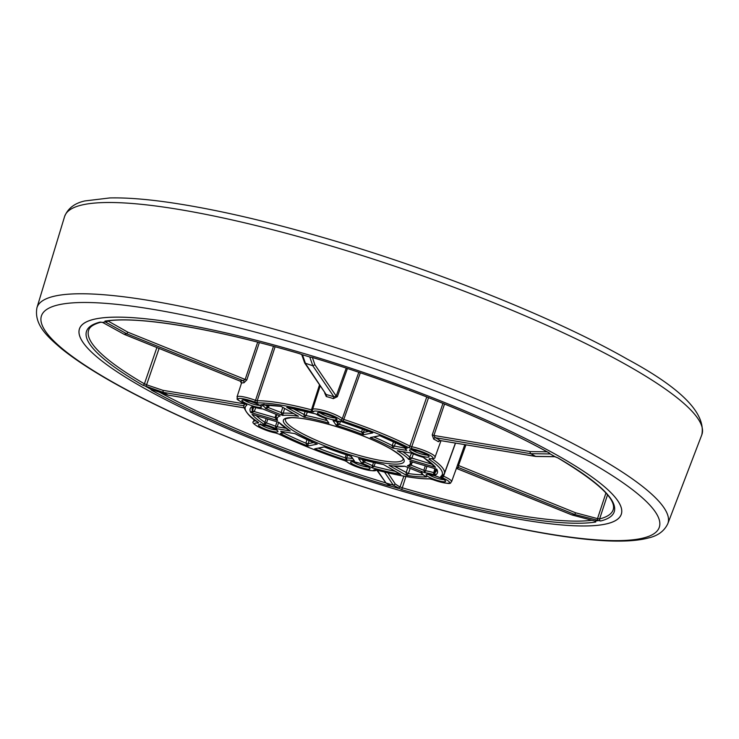 <?xml version="1.0" encoding="UTF-8"?>
<svg xmlns="http://www.w3.org/2000/svg" width="739" height="739" viewBox="0 0 739 739"><rect width="100%" height="100%" fill="white"/><g stroke="black" fill="none" stroke-linecap="round" stroke-linejoin="round"><path stroke-width="1.11" d="M536.302 456.379A1.654 1.072 -89.3 0 1 535.941 456.471A1.654 1.072 -89.3 0 1 535.581 456.369L554.915 456.619L558.093 457.977A278.862 49.374 18.9 0 1 600.585 521.013L574.656 514.464L572.097 514.981L595.542 521.217L595.782 521.993A278.862 49.374 18.9 0 1 401.711 489.615L393.277 485.154L385.998 482.992L391.005 486.151L388.067 485.569A278.862 49.374 18.9 0 1 151.504 390.155L150.553 389.167L168.021 395.069L163.31 392.391L142.655 385.13A278.862 49.374 18.9 0 1 100.171 322.084L102.647 322.407L124.152 334.305L240.397 381.241A1.654 1.626 -142.4 0 1 241.441 383.31L236.988 396.991A16.064 2.845 18.9 0 1 249.625 398.376A16.064 2.845 18.9 0 1 255.518 400.353L254.659 402.062A14.41 2.55 -161.1 0 0 249.376 400.289A14.41 2.55 -161.1 0 0 238.189 398.82A14.41 2.55 -161.1 0 0 245.265 403.965L246.881 405.157A104.097 18.429 -161.1 0 0 258.567 422.505L258.17 423.105A14.41 2.55 -161.1 0 0 257.708 426.495A14.41 2.55 -161.1 0 0 275.462 432.915L279.185 434.209A104.097 18.429 -161.1 0 0 344.263 460.452L347.275 461.884A14.41 2.55 -161.1 0 0 362.609 468.803A14.41 2.55 -161.1 0 0 373.962 469.801L376.068 469.893A104.097 18.429 -161.1 0 0 429.461 478.798L432.795 479.602M432.878 479.629A14.41 2.55 -161.1 0 0 448.675 483.158A14.41 2.55 -161.1 0 0 442.273 477.736L440.656 476.535A104.097 18.429 -161.1 0 0 428.971 459.187L429.368 458.596A14.41 2.55 -161.1 0 0 431.317 456.129A14.41 2.55 -161.1 0 0 417.018 450.033A14.41 2.55 -161.1 0 0 412.085 448.776L408.362 447.483A104.097 18.429 -161.1 0 0 343.275 421.239L340.263 419.807A1.654 1.524 -46.2 0 0 342.277 418.69L358.794 372.299M429.368 458.596A1.654 1.266 96.6 0 0 429.71 458.697L429.71 458.697C433.433 458.937 435.216 458.42 435.04 457.145L440.989 440.721M267.851 419.087L266.474 423.013L264.202 424.343L266.197 418.597M256.239 415.641A97.299 17.228 -161.1 0 0 264.885 422.338L266.474 423.013A16.064 2.845 18.9 0 1 275.481 426.264L277.18 426.791L275.97 428.592L275.481 426.264L276.996 421.803M435.992 468.979L434.763 472.748L435.317 475.122L433.59 473.533L434.809 468.628M107.866 320.902L127.865 332.199L245.163 379.449L243.14 380.687A17.976 3.187 18.9 0 0 240.397 381.241L124.05 334.296L126.72 333.788L105.215 321.89L104.966 321.114A278.862 49.374 18.9 0 1 299.046 353.491L302.463 354.794L305.54 363.616L326.176 394.543A1.654 0.73 -76.2 0 1 326.278 396.547L324.652 392.908M597.943 520.561L597.297 518.556L599.615 518.907A277.208 49.079 -161.1 0 0 613.204 509.679C616.502 499.259 598.027 481.994 557.788 457.866L557.788 457.866A1.654 1.219 120.2 0 1 557.585 457.709M107.996 321.206L105.603 321.982M142.655 385.13A1.654 1.219 -59.8 0 0 144.41 383.837L146.655 384.622L145.851 386.405M259.343 342.6L246.826 379.929L243.925 382.811A16.313 2.891 -161.1 0 0 241.441 383.31L240.443 381.296M428.546 397.647L411.771 446.716A16.064 2.845 18.9 0 1 417.276 448.13A16.064 2.845 18.9 0 1 435.04 457.145M396.095 489.394A286.353 50.705 -161.1 0 0 607.31 523.692A286.353 50.705 -161.1 0 0 621.24 514.455A286.353 50.705 -161.1 0 0 563.672 458.956A286.353 50.705 -161.1 0 0 304.653 353.713A286.353 50.705 -161.1 0 0 79.406 328.947A286.353 50.705 -161.1 0 0 396.095 489.394A286.326 50.695 18.9 0 1 79.6 328.504A286.326 50.695 18.9 0 1 304.653 353.722A286.326 50.695 18.9 0 1 621.36 513.993A286.326 50.695 18.9 0 1 396.095 489.384M594.784 520.986L598.1 520.69M391.005 486.151L398.284 488.313M150.996 389.324L145.842 386.488M105.215 321.89L102.647 322.407M312.375 357.473L314.897 364.743L336.208 396.058L333.963 396.852A17.976 3.187 18.9 0 0 329.991 395.577A17.976 3.187 18.9 0 0 326.176 394.543L304.69 362.997L312.819 365.777L309.752 356.955L302.463 354.794M309.752 356.955L312.736 357.584C399.587 383.67 491.703 420.833 548.975 452.859L548.975 452.859A1.654 1.164 119.1 0 1 548.744 452.674M312.689 357.537A278.862 49.374 18.9 0 1 549.253 452.952L550.195 453.94L530.861 453.691A1.654 1.072 -89.3 0 1 530.667 453.543A1.654 1.072 -89.3 0 1 530.232 451.594L547.072 451.806M554.915 456.619L550.195 453.94M377.324 470.253L385.998 482.992L376.807 470.124M398.561 488.331L400.067 486.835L401.924 487.694A277.208 49.079 -161.1 0 0 591.976 520.284M275.102 346.776L257.227 400.769A105.76 18.724 18.9 0 1 311.47 409.822L319.433 385.084M360.336 372.816L343.783 419.41A105.76 18.724 18.9 0 1 409.905 446.079L426.763 396.954M413.36 453.931L411.808 458.309L408.685 459.372L411.568 453.164M283.961 431.862L283.573 432.952L280.312 433.488L281.494 433.553L283.961 431.862A16.064 2.845 18.9 0 1 283.933 431.936M309.004 440.592L307.784 446.033L305.863 443.16L307.008 439.677M318.98 448.213L324.162 446.91L350.979 456.379M347.589 455.242L346.656 458.097L346.997 460.388L345.215 457.81L346.203 454.79M375.264 462.854L374.045 466.364L371.856 467.769L373.491 462.448M410.145 468.424L408.381 473.579L406.478 475.316L406.081 472.794L407.882 467.51M395.596 442.596L394.321 446.328L392.566 448.037L392.215 445.608L393.564 441.673M374.1 437.063L379.754 435.659L405.896 447.575M340.411 421.627L339.45 424.334L336.208 425.313L337.788 423.521L339.45 424.334A71.914 12.729 18.9 0 1 361.556 432.038L362.563 428.971M307.396 411.817L306.103 415.586L304.145 417.202L304.015 414.838L305.235 411.29M325.262 418.348L326.398 420.038M284.57 408.427L282.695 415.438L281.032 412.713L282.778 407.42M607.513 494.871L599.615 518.907A1.654 1.57 -104 0 0 600.585 521.013M405.905 476.535L401.711 489.615M100.171 322.084A1.654 1.57 76 0 0 100.984 322.176L101.095 322.158C93.862 324.079 89.733 326.73 88.689 330.102A277.208 49.079 -161.1 0 0 144.41 383.837L156.88 347.552M277.19 414.801A71.914 12.729 18.9 0 0 276.238 416.075L276.358 418.985L277.605 420.473L250.761 412.51A98.961 17.524 18.9 0 1 252.23 406.57L253.265 406.653L252.248 407.762A97.299 17.228 -161.1 0 0 252.47 410.69L254.299 411.577L250.761 412.51L252.47 410.69L253.763 407.078M340.263 419.807A14.41 2.55 -161.1 0 0 324.929 412.889A14.41 2.55 -161.1 0 0 313.576 411.891L311.47 411.799A104.097 18.429 -161.1 0 0 258.077 402.894L254.659 402.062M365.242 460.397L364.595 462.208L361.74 463.187L363.431 461.579L364.595 462.208A16.064 2.845 18.9 0 1 372.345 465.718L374.045 466.364A97.299 17.228 -161.1 0 0 395.347 471.334M426.985 466.309L424.814 472.757L423.817 470.3L425.488 470.78A16.064 2.845 18.9 0 1 433.516 472.581L434.763 472.748A97.299 17.228 -161.1 0 0 436.361 470.798L436.075 468.896L436.777 469.182A98.961 17.524 18.9 0 1 435.317 475.122A14.41 2.55 -161.1 0 0 433.562 474.577A14.41 2.55 -161.1 0 0 424.814 472.757L407.411 465.736L409.055 465.561L412.547 462.023M455.52 443.132L443.529 476.184A16.064 2.845 18.9 0 1 451.575 481.689L456.462 468.203A1.654 1.626 -142.4 0 1 456.573 468.055L456.573 468.055A1.654 1.626 -142.4 0 1 458.411 467.519L458.513 465.505L575.635 512.801L597.297 518.556M464.785 444.675L456.332 468.48M535.821 456.462A1.654 1.118 -80.6 0 1 535.692 456.453L440.232 440.546A1.654 1.413 126.1 0 0 438.31 441.737L439.954 440.74M442.938 403.374L432.223 434.948L433.719 439.132A1.654 0.896 115.6 0 1 435.188 437.682L433.913 435.456L530.232 451.594A1.654 1.118 -80.5 0 0 530.713 453.681A1.654 1.192 -60.4 0 0 530.861 453.691L535.581 456.369A1.654 1.192 -60.4 0 1 535.433 456.36L530.713 453.681L435.188 437.682A17.976 3.187 18.9 0 1 440.232 440.546L535.433 456.36A1.654 1.118 -80.6 0 0 535.692 456.453A1.654 1.654 0 0 0 535.941 456.471L554.897 456.702M347.422 368.512L337.353 396.677L333.344 398.644A16.313 2.891 -161.1 0 0 329.742 397.49A16.313 2.891 -161.1 0 0 326.278 396.547M265.153 404.889A16.064 2.845 18.9 0 1 267.389 407.013L268.414 407.623L265.283 408.418L267.389 407.013L268.109 405.009M258.077 402.894A1.654 1.46 -90.9 0 1 257.227 400.769L255.518 400.353L273.476 346.332M244.082 407.808L168.557 395.162M146.747 384.862L162.894 390.321L163.31 392.391L244.046 405.803M385.601 482.816L390.626 485.976M384.539 472.064L393.277 485.154L395.328 484.073L399.956 486.992M102.813 322.546L123.986 334.213M102.823 322.555L100.966 322.176M127.865 332.199L126.72 333.788L243.14 380.687A1.654 1.413 -88 0 1 243.925 382.811M257.689 342.175L245.163 379.449L246.826 379.929M571.931 514.907L456.406 468.369M311.47 411.799A1.654 0.628 -75.3 0 1 311.47 409.822L312.532 409.868M456.443 468.258L456.573 468.055A17.976 3.187 18.9 0 0 458.411 467.519L574.656 514.464L575.635 512.801M302.196 354.775L299.046 353.491M304.69 362.997L301.706 354.554M457.496 464.896L458.513 465.505L465.949 444.869M442.726 475.583L443.529 476.184A1.654 0.674 -66.5 0 1 442.273 477.736M314.897 364.743L312.819 365.777L333.963 396.852L333.344 398.644M346.231 368.124L336.208 396.058L337.353 396.677M320.116 386.118L312.542 409.591A16.064 2.845 18.9 0 1 325.178 410.976A16.064 2.845 18.9 0 1 342.277 418.69L343.783 419.41L343.275 421.239M549.761 453.783L548.68 452.693M408.362 447.483A1.654 0.988 -63.4 0 0 409.905 446.079L411.771 446.716A1.654 0.951 -78.3 0 0 412.085 448.776M432.223 434.948L433.913 435.456L444.545 404.021M388.067 485.569L388.151 484.414M151.504 390.155A1.654 1.164 -60.9 0 0 152.483 389.832M595.782 521.993A1.654 1.552 -99.2 0 1 594.877 521.06M558.093 457.977A1.654 1.219 120.2 0 1 557.788 457.866L554.841 456.711M104.966 321.114A1.654 1.552 80.8 0 0 105.76 321.206L105.76 321.206C137.195 315.701 212.878 328.236 299.11 353.538M350.849 456.259L352.383 458.586A16.064 2.845 18.9 0 0 346.656 458.097L345.215 457.81A97.299 17.228 -161.1 0 1 318.906 448.416L318.611 448.287M359.939 458.956L383.393 464.489L398.293 473.089M425.904 476.6L425.054 476.128M391.642 465.847L404.843 466.254L422.255 473.274L421.184 471.648M410.478 464.859L411.198 465.21L407.411 465.736A70.26 12.443 -161.1 0 0 409.933 461.219L436.777 469.182L411.124 461.598M399.605 451.159L411.568 453.099L423.336 457.349L435.53 467.334L432.583 464.471M404.639 446.735L405.951 449.857L406.847 450.421L404.676 448.056M372.142 432.629L371.126 432.158M341.076 421.507L333.086 420.667A14.41 2.55 -161.1 0 0 340.54 421.304A98.961 17.524 18.9 0 1 372.825 432.869L363.376 434.781L361.556 432.038L363.431 432.463L363.376 434.781A70.26 12.443 -161.1 0 0 336.208 425.313L333.086 420.667L334.287 420.981M289.392 407.863L286.75 407.328A98.961 17.524 18.9 0 1 315.682 413.932L325.797 418.505L328.929 423.151A70.26 12.443 -161.1 0 0 304.145 417.202L286.75 407.328L315.682 413.932A14.41 2.55 -161.1 0 0 325.797 418.505M264.1 404.251L260.978 404.806L281.06 406.376L296.33 415.152M252.664 406.746L262.724 408.935L280.127 415.955A70.26 12.443 -161.1 0 0 277.605 420.473L275 417.72L276.072 414.348M253.551 414.838L278.852 422.32L290.251 430.976L288.007 429.756M288.737 430.052L289.457 430.569M451.575 481.689C449.303 482.244 455.279 486.456 432.823 479.639L430.015 478.918A1.654 1.46 -90.9 0 1 429.461 478.798M430.015 478.918C417.359 478.983 399.411 475.999 376.179 469.958A1.654 0.628 -75.3 0 1 376.068 469.893M440.656 476.535A1.654 1.617 55.2 0 0 442.134 476.35L444.324 473.644L455.381 443.114M375.236 469.708A1.654 1.626 170.4 0 1 373.962 469.801M428.971 459.187A1.654 1.358 -56.3 0 0 430.32 458.762M376.031 469.089C379.532 473.856 353.27 467.695 346.656 461.542L346.656 461.542A1.654 1.524 -46.2 0 0 347.275 461.884M346.656 461.542L344.263 460.452M257.431 421.83A1.654 1.266 96.6 0 0 258.17 423.105M313.576 411.891A1.654 1.626 170.4 0 1 312.477 410.625L312.523 409.896M245.967 404.344A1.654 1.617 55.2 0 0 246.881 405.157M236.988 396.991C238.799 399.771 232.6 397.416 245.136 403.937A1.654 0.674 -66.5 0 0 245.265 403.965M282.233 431.576L294.972 433.654L315.821 443.557M283.333 432.814L283.573 432.952A97.299 17.228 -161.1 0 0 305.863 443.16L307.987 443.686L313.502 442.569M276.09 417.914L254.299 411.577L255.712 407.632M293.688 413.609A71.914 12.729 18.9 0 0 282.991 413.203L268.414 407.623L269.329 405.083M292.958 408.556L306.103 415.586A71.914 12.729 18.9 0 1 326.278 420.417L326.73 420.528M374.045 437.072L374.091 437.091A71.914 12.729 18.9 0 1 392.215 445.608L404.63 448.046M432.518 464.415L410.025 457.506A71.914 12.729 18.9 0 0 402.626 451.658M423.004 474.808A97.299 17.228 -161.1 0 1 408.381 473.579L394.423 466.17M420.971 455.898A10.337 1.829 18.9 0 1 409.665 450.587A10.337 1.829 18.9 0 1 417.674 451.002A10.337 1.829 18.9 0 1 428.971 456.314A10.337 1.829 18.9 0 1 420.971 455.898M412.029 449.82A8.674 1.533 -161.1 0 0 421.239 453.958A8.674 1.533 -161.1 0 0 427.308 455.048M437.516 480.442A10.337 1.829 18.9 0 1 426.209 475.131A10.337 1.829 18.9 0 1 434.218 475.546A10.337 1.829 18.9 0 1 445.515 480.858A10.337 1.829 18.9 0 1 437.516 480.442M428.574 474.364A8.674 1.533 -161.1 0 0 437.774 478.502A8.674 1.533 -161.1 0 0 443.853 479.593M361.962 467.833A10.337 1.829 18.9 0 1 350.656 462.522A10.337 1.829 18.9 0 1 358.664 462.937A10.337 1.829 18.9 0 1 369.962 468.258A10.337 1.829 18.9 0 1 361.962 467.833M353.02 461.764A8.674 1.533 -161.1 0 0 362.221 465.903A8.674 1.533 -161.1 0 0 368.299 466.993M269.864 430.689A10.337 1.829 18.9 0 1 258.567 425.378A10.337 1.829 18.9 0 1 266.567 425.793A10.337 1.829 18.9 0 1 277.873 431.105A10.337 1.829 18.9 0 1 269.864 430.689M260.922 424.62A8.674 1.533 -161.1 0 0 270.132 428.759A8.674 1.533 -161.1 0 0 276.201 429.849M253.32 406.145A10.337 1.829 18.9 0 1 242.022 400.834A10.337 1.829 18.9 0 1 250.022 401.249A10.337 1.829 18.9 0 1 261.329 406.561A10.337 1.829 18.9 0 1 253.32 406.145M244.378 400.076A8.674 1.533 -161.1 0 0 253.588 404.215A8.674 1.533 -161.1 0 0 259.657 405.305M328.873 418.754A10.337 1.829 18.9 0 1 317.576 413.443A10.337 1.829 18.9 0 1 325.576 413.858A10.337 1.829 18.9 0 1 336.882 419.17A10.337 1.829 18.9 0 1 328.873 418.754M319.932 412.676A8.674 1.533 -161.1 0 0 329.141 416.814A8.674 1.533 -161.1 0 0 335.21 417.904M275.97 428.592A14.41 2.55 -161.1 0 0 265.92 424.833A14.41 2.55 -161.1 0 0 264.202 424.343A98.961 17.524 18.9 0 1 252.008 414.357L278.852 422.32A70.26 12.443 -161.1 0 0 290.251 430.976L275.97 428.592M353.963 455.963A63.822 11.297 18.9 0 1 284.146 423.151A63.822 11.297 18.9 0 1 333.575 425.729A63.822 11.297 18.9 0 1 403.392 458.54A63.822 11.297 18.9 0 1 353.963 455.963M285.485 419.17A62.159 11.002 -161.1 0 0 354.221 454.032A62.159 11.002 -161.1 0 0 403.106 459.436C402.228 459.834 407.411 459.427 391.153 449.164C376.114 440.656 356.946 432.86 333.64 425.775C314.897 420.315 300.847 417.618 291.462 417.701C285.947 418.533 283.952 419.022 285.485 419.17M159.088 348.438L146.655 384.622M162.894 390.321L244.618 403.891M400.067 486.835L403.873 476.175M387.836 472.84L395.328 484.073M597.583 518.427L605.925 493.033M258.179 422.338C245.2 415.3 242.207 403.762 244.212 405.129A105.76 18.724 18.9 0 1 244.951 403.854M432.084 458.808A105.76 18.724 18.9 0 1 444.324 473.644M412.445 461.995A71.914 12.729 18.9 0 1 412.316 462.66M159.181 392.095A277.208 49.079 -161.1 0 0 385.675 482.863M324.162 446.91A70.26 12.443 -161.1 0 0 351.33 456.388L354.452 461.025A14.41 2.55 -161.1 0 0 346.997 460.388A98.961 17.524 18.9 0 1 314.712 448.822L324.162 446.91M358.609 458.54A70.26 12.443 -161.1 0 0 383.393 464.489L400.797 474.364A98.961 17.524 18.9 0 1 371.856 467.769A14.41 2.55 -161.1 0 0 361.74 463.187L358.609 458.54M406.478 475.316L389.083 465.431A70.26 12.443 -161.1 0 0 404.843 466.254L422.255 473.274A14.41 2.55 -161.1 0 0 426.569 476.895A98.961 17.524 18.9 0 1 406.478 475.316M435.53 467.334L408.685 459.372A70.26 12.443 -161.1 0 0 397.286 450.716L411.568 453.099A14.41 2.55 -161.1 0 0 423.336 457.349A98.961 17.524 18.9 0 1 435.53 467.334M392.566 448.037A70.26 12.443 -161.1 0 0 370.304 437.571L379.754 435.659A98.961 17.524 18.9 0 1 407.226 448.203A14.41 2.55 -161.1 0 0 406.847 450.421L392.566 448.037M281.06 406.376L298.454 416.26A70.26 12.443 -161.1 0 0 282.695 415.438L265.283 408.418A14.41 2.55 -161.1 0 0 260.978 404.806A98.961 17.524 18.9 0 1 281.06 406.376M252.23 406.57A14.41 2.55 -161.1 0 0 262.724 408.935L280.127 415.955M294.972 433.654A70.26 12.443 -161.1 0 0 317.234 444.121L307.784 446.033A98.961 17.524 18.9 0 1 280.312 433.488A14.41 2.55 -161.1 0 0 280.691 431.271L294.972 433.654M336.337 421.369L337.788 423.521L338.462 421.627M364.355 429.645L363.431 432.463L368.881 431.364M278.649 422.449L277.18 426.791L285.753 428.214M411.762 463.686L411.198 465.21L423.817 470.3L425.322 465.81M362.064 459.538L363.431 461.579L363.976 460.064M438.31 441.737A16.313 2.891 -161.1 0 0 433.719 439.132M344.272 460.489C319.599 452.305 297.835 443.52 278.963 434.144L275.647 432.999C262.53 430.347 249.791 422.745 253.532 421.535A16.064 2.845 18.9 0 1 256.045 420.879M329.548 245.524A336.79 59.637 -161.1 0 0 64.579 216.573C67.859 208.38 74.63 203.17 84.893 200.934L109.769 197.941C125.981 197.562 145.943 199.077 169.656 202.504C216.102 209.313 270.446 221.922 332.698 240.314C440.952 272.248 557.298 319.146 627.199 359.099C681.118 388.095 705.994 413.313 701.828 434.754A336.79 59.637 -161.1 0 0 329.548 245.524M298.242 344.198A326.509 57.818 -161.1 0 0 45.328 331.035A326.509 57.818 -161.1 0 0 402.506 498.908A326.509 57.818 -161.1 0 0 655.428 512.072A326.509 57.818 -161.1 0 0 298.242 344.198M667.807 523.692C664.296 531.092 657.802 535.867 648.325 537.992C641.276 539.858 632.658 540.874 622.441 541.059C576.485 542.14 494.031 526.251 402.746 499.093C324.329 475.63 251.325 448.619 183.734 418.043C128.318 392.723 87.645 369.657 61.697 348.854C48.053 337.187 33.745 324.911 36.95 307.701A333.409 59.037 18.9 0 1 299.267 336.365A333.409 59.037 18.9 0 1 667.807 523.692L701.828 434.754M411.641 449.1L410.976 449.829L417.729 451.049C423.207 452.841 426.671 454.393 428.13 455.704L428.057 454.716M428.186 473.634L427.521 474.373L434.273 475.593C439.751 477.385 443.215 478.937 444.675 480.248L444.601 479.26M352.632 461.034L351.967 461.773L358.72 462.983C364.198 464.785 367.662 466.337 369.121 467.639L369.047 466.66M260.534 423.89L259.869 424.62L266.622 425.84C272.1 427.641 275.564 429.193 277.033 430.495L276.949 429.507M243.999 399.346L243.334 400.085L250.078 401.295C255.555 403.097 259.029 404.649 260.488 405.951L260.414 404.963M319.553 411.946L318.878 412.685L325.631 413.905C331.109 415.697 334.582 417.249 336.042 418.56L335.959 417.572M244.212 405.129L244.664 403.734M276.238 416.075L276.709 414.607M253.532 421.535L254.179 419.521M168.159 395.134L150.774 389.259M244.092 407.863L168.28 395.162M595.32 521.171L572.023 514.981M572.004 514.972L456.397 468.397M311.156 357.159L312.736 357.584M425.932 476.609L425.932 476.609C422.597 474.669 420.999 473.274 421.138 472.424L421.757 473.108M372.179 432.648L340.984 421.47M376.179 469.958L375.116 469.681M312.542 409.591L312.477 410.625M245.136 403.937L246.059 404.335M294.685 433.654L295.194 433.83M280.737 406.385L281.31 406.579M336.485 417.387L335.506 420.085M383.079 464.471L383.587 464.655M36.95 307.701L64.579 216.573"/></g></svg>
